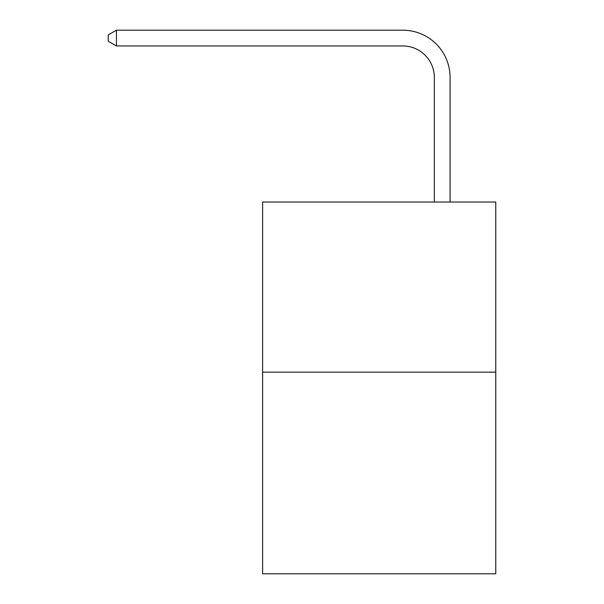 <?xml version="1.0" encoding="UTF-8"?>
<svg xmlns="http://www.w3.org/2000/svg" width="604" height="604" viewBox="0 0 604 604"><rect width="100%" height="100%" fill="white"/><g stroke="black" fill="none" stroke-linecap="round" stroke-linejoin="round"><path stroke-width="0.91" d="M495.763 372.162L495.763 202.03L262.619 202.03L262.619 573.8L495.763 573.8L495.763 372.162L262.619 372.162M434.321 202.03L434.321 77.455A31.506 31.506 0 0 0 402.815 45.949L116.429 45.949L108.237 41.231L108.237 34.926L116.429 30.2L402.815 30.2A47.255 47.255 0 0 1 450.078 77.455L450.078 202.03M434.321 77.455A31.506 31.506 0 0 0 402.815 45.949A31.506 31.506 0 0 1 434.321 77.455A31.506 31.506 0 0 0 402.815 45.949A31.506 31.506 0 0 1 434.321 77.455A31.506 31.506 0 0 0 402.815 45.949A31.506 31.506 0 0 1 434.321 77.455A31.506 31.506 0 0 0 402.815 45.949M116.429 45.949L116.429 30.2L402.815 30.2"/></g></svg>
